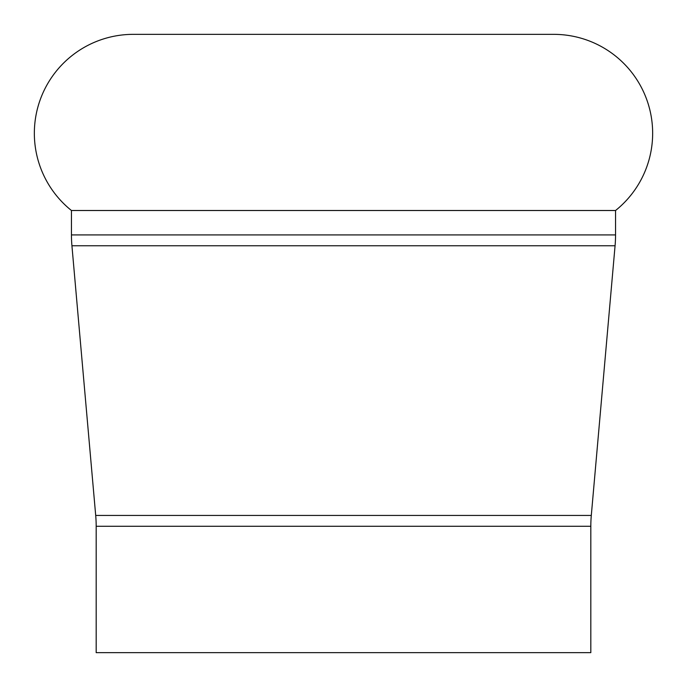 <?xml version="1.0" encoding="UTF-8"?>
<svg xmlns="http://www.w3.org/2000/svg" width="687" height="687" viewBox="0 0 687 687"><rect width="100%" height="100%" fill="white"/><g stroke="black" fill="none" stroke-linecap="round" stroke-linejoin="round"><path stroke-width="1.03" d="M95.699 515.43L591.301 515.43A123.66 123.66 0 0 0 590.82 526.285L96.18 526.285A123.66 123.66 0 0 0 95.699 515.43L71.929 245.766A123.66 123.66 0 0 1 71.448 234.911L71.448 210.505A98.928 98.928 0 0 1 133.278 34.35L553.722 34.35A98.928 98.928 0 0 1 615.552 210.505L71.448 210.505M615.552 210.505L615.552 234.911A123.66 123.66 0 0 1 615.071 245.766L71.929 245.766M591.301 515.43L615.071 245.766M96.18 526.285L96.18 652.65L590.82 652.65L590.82 526.285M615.552 234.911L71.448 234.911"/></g></svg>
